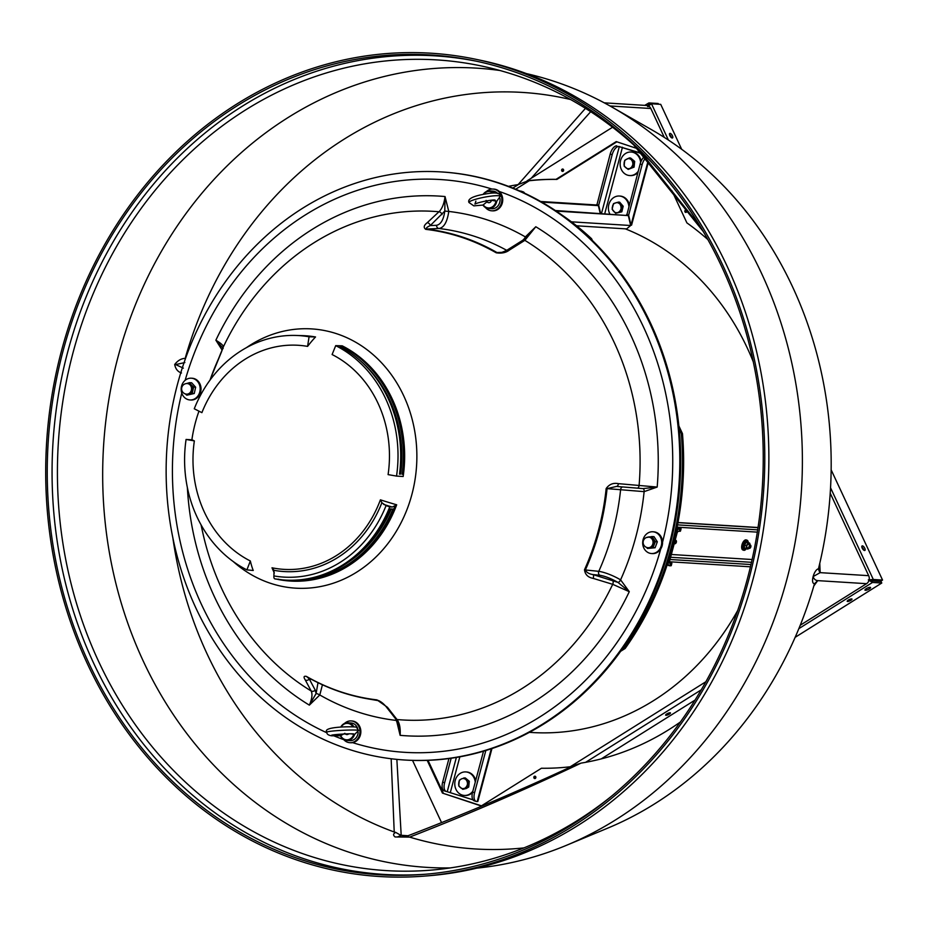 <?xml version="1.0" encoding="UTF-8"?>
<svg xmlns="http://www.w3.org/2000/svg" width="929" height="929" viewBox="0 0 929 929"><rect width="100%" height="100%" fill="white"/><g stroke="black" fill="none" stroke-linecap="round" stroke-linejoin="round"><path stroke-width="1.39" d="M866.246 588.719A3.089 0.801 155 0 0 864.957 590.124A3.089 0.801 155 0 0 869.277 588.916A3.089 0.801 155 0 0 870.566 587.511A3.089 0.801 155 0 0 866.246 588.719M672.213 138.003A2.648 1.103 57.9 0 0 672.538 137.933A2.648 1.103 57.9 0 0 672.259 135.425A2.648 1.103 57.9 0 0 670.041 133.37A2.648 1.103 57.9 0 0 669.716 133.439A2.648 1.103 57.9 0 0 669.995 135.936A2.648 1.103 57.9 0 0 672.213 138.003M671.412 137.655A2.648 1.103 57.9 0 0 669.484 134.566M864.562 550.514A2.648 1.103 57.9 0 0 864.887 550.433A2.648 1.103 57.9 0 0 864.609 547.936A2.648 1.103 57.9 0 0 862.402 545.869A2.648 1.103 57.9 0 0 862.077 545.938A2.648 1.103 57.9 0 0 862.356 548.447A2.648 1.103 57.9 0 0 864.562 550.514M863.773 550.154A2.648 1.103 57.9 0 0 861.833 547.076M666.743 713.948A2.648 0.685 155 0 0 665.64 715.156A2.648 0.685 155 0 0 669.344 714.111A2.648 0.685 155 0 0 670.448 712.915A2.648 0.685 155 0 0 666.743 713.948M848.305 600.122A2.648 0.685 155 0 0 847.202 601.318A2.648 0.685 155 0 0 850.906 600.285A2.648 0.685 155 0 0 852.009 599.077A2.648 0.685 155 0 0 848.305 600.122M658.487 104.211L658.15 103.491L648.906 102.922L644.738 105.36M648.895 104.931L649.626 104.466L648.906 102.922L647.583 106.556L651.484 103.769L660.716 104.35L681.677 149.29M648.442 106.614L649.22 104.64M798.847 628.643L872.517 582.448L868.301 579.905L873.306 579.487L871.948 580.335L869.103 579.951M830.549 487.783L873.306 579.487L882.55 580.056L831.153 469.842M871.948 580.335L881.191 580.915L882.55 580.056M869.172 579.963L871.797 580.904L881.04 581.484L881.76 583.029L795.143 637.329M881.76 583.029L872.517 582.448L871.797 580.904M695.124 700.036L601.249 758.888M625.333 228.836A259.261 225.863 93.6 0 1 753.314 361.88M737.847 610.225A259.261 225.863 93.6 0 1 531.678 732.493L529.414 732.354M451.169 758.238L444.619 782.775A8.837 4.227 108.4 0 0 446.164 791.438A8.837 4.227 108.4 0 0 446.686 791.543L472.966 799.811M491.94 748.577L477.843 801.448L476.635 801.506A8.837 4.227 108.4 0 1 476.112 801.402L474.15 800.752A8.837 4.227 -71.6 0 1 472.606 792.089L483.51 751.224M472.606 792.089L474.568 792.751L485.832 750.527M474.568 792.751A8.837 4.227 108.4 0 0 476.112 801.402M446.164 791.438L444.201 790.788A8.837 4.227 -71.6 0 1 442.657 782.125L444.619 782.775M448.951 758.552L442.657 782.125M387.927 516.269A68.351 59.549 93.6 0 1 387.265 515.537M387.544 517.023A68.351 59.549 93.6 0 1 386.894 516.315A68.351 59.549 -86.4 0 0 387.544 517.023M590.438 238.648L591.576 238.718A291.66 254.105 93.6 0 0 561.313 214.611M621.722 649.835L623.998 648.407A291.66 254.105 93.6 0 0 681.305 433.553L682.467 433.622A291.66 254.105 93.6 0 1 675.778 533.351L668.404 561.081A4.715 2.253 108.4 0 0 669.228 565.691A4.715 2.253 108.4 0 0 669.507 565.749L670.692 563.52A8.837 0.975 14.9 0 0 671.864 563.346A8.837 0.975 14.9 0 0 669.426 561.975M623.998 648.407L625.147 648.477A291.66 254.105 93.6 0 0 668.381 561.07M675.638 533.954A291.66 254.105 93.6 0 1 668.601 560.338M681.305 433.553L679.157 428.919M393.42 411.524A68.351 59.549 93.6 0 1 394.163 410.908A68.351 59.549 -86.4 0 0 393.42 411.524M682.467 433.622L678.844 425.865M592.458 240.599L591.576 238.718M620.688 651.275L625.147 648.477M393.699 412.348A68.351 59.549 93.6 0 1 394.442 411.71M386.51 517.081A68.351 59.549 -86.4 0 0 387.172 517.755M393.884 410.13A68.351 59.549 -86.4 0 0 393.141 410.723M458.752 785.969L459.344 780.209L461.783 778.746L465.266 777.91L469.308 781.277L468.727 787.026L466.277 788.5L462.805 789.336L458.752 785.969M463.966 777.828L468.007 781.196L467.426 786.944L468.727 787.026M467.426 786.944L462.805 789.336M468.007 781.196L469.308 781.277M459.983 787.269A5.051 4.401 93.6 0 1 458.624 783.681M464.256 788.373A5.051 4.401 93.6 0 1 460.854 787.989M467.299 784.668A5.051 4.401 93.6 0 1 465.255 787.862M466.068 779.849A5.051 4.401 93.6 0 1 467.426 783.437M461.783 778.746A5.051 4.401 93.6 0 1 465.197 779.129M458.752 782.45A5.051 4.401 93.6 0 1 460.796 779.257M472.849 791.194A11.787 10.265 93.6 0 1 464.314 795.445A11.787 10.265 93.6 0 1 456.894 791.009A11.787 10.265 93.6 0 1 456 778.281A11.787 10.265 93.6 0 1 465.777 771.918A11.787 10.265 93.6 0 1 473.198 776.354A11.787 10.265 93.6 0 1 475.253 782.172M466.137 771.953A11.787 10.265 93.6 0 1 466.497 771.964A11.787 10.265 93.6 0 1 473.918 776.4A11.787 10.265 93.6 0 1 475.694 780.511M472.513 792.483A11.787 10.265 93.6 0 1 465.034 795.491A11.787 10.265 93.6 0 1 464.674 795.456M345.565 733.933A2.95 2.566 -86.4 0 0 347.4 734.525M344.543 723.424A10.904 9.499 93.6 0 1 346.099 722.228A10.904 9.499 93.6 0 1 351.162 720.927A10.904 9.499 93.6 0 1 359.79 729.416A10.904 9.499 93.6 0 1 354.866 741.388A10.904 9.499 93.6 0 1 349.803 742.689A10.904 9.499 93.6 0 1 343.556 739.391M351.162 720.927L352.021 720.985A10.904 9.499 93.6 0 1 360.649 729.462A10.904 9.499 93.6 0 1 355.737 741.435A10.904 9.499 93.6 0 1 350.674 742.747L349.803 742.689M351.208 733.84L354.541 734.514A8.837 7.699 93.6 0 1 346.761 740.436A8.837 7.699 93.6 0 1 340.444 735.756L344.891 733.329M357.56 728.162A8.837 7.699 -86.4 0 0 351.034 722.983L347.852 722.785A8.837 7.699 93.6 0 1 353.868 726.85M340.757 727.093A8.837 7.699 93.6 0 1 347.852 722.785M348.677 733.852A2.973 2.59 93.6 0 1 345.391 733.945M354.541 734.514L358.571 730.496A15.909 1.022 177 0 0 356.527 730.101A15.909 1.022 177 0 0 338.632 730.542A15.909 1.022 177 0 0 326.799 732.157C326.683 734.096 328.309 735.303 331.699 735.803L340.548 735.756M346.761 740.436L349.931 740.634A8.837 7.699 -86.4 0 0 358.164 732.354M352.939 726.803A8.245 7.188 -86.4 0 0 341.071 727.07M353.717 734.456A8.245 7.188 93.6 0 1 347.446 739.809A8.245 7.188 93.6 0 1 340.676 735.605M491.348 200.234L496.748 201.268A8.837 7.699 93.6 0 1 488.642 208.549A8.837 7.699 93.6 0 1 482.964 205.065L487.028 201.814L486.111 200.397M497.758 193.511A8.837 7.699 -86.4 0 0 492.916 191.107L489.734 190.909A8.837 7.699 93.6 0 1 494.263 192.988M483.161 194.347A8.837 7.699 93.6 0 1 489.734 190.909M491.36 200.629A2.973 2.59 93.6 0 1 487.028 201.814M496.748 201.268L500.185 196.402A15.909 2.241 169 0 0 498.107 195.717A15.909 2.241 169 0 0 480.328 198.063A15.909 2.241 169 0 0 468.959 202.487L473.825 205.866L483.231 205.042M488.642 208.549L491.813 208.746A8.837 7.699 -86.4 0 0 499.988 198.516M493.183 193.011A8.245 7.188 -86.4 0 0 483.591 194.254M495.935 201.303A8.245 7.188 93.6 0 1 490.466 207.724A8.245 7.188 93.6 0 1 483.173 204.81M648.094 547.715L648.965 547.773A5.307 4.622 -86.4 0 0 652.042 546.682A5.307 4.622 -86.4 0 0 653.737 540.91A5.307 4.622 -86.4 0 0 649.626 537.183L648.756 537.125A5.307 5.307 0 0 0 643.402 544.115A5.307 5.307 0 0 0 648.094 547.715A5.307 4.622 -86.4 0 0 651.171 546.635A5.307 4.622 -86.4 0 0 652.866 540.864A5.307 4.622 -86.4 0 0 648.756 537.125M647.304 547.611A5.574 4.866 -86.4 0 0 653.087 545.904A5.574 4.866 -86.4 0 0 653.203 539.087A5.574 4.866 -86.4 0 0 647.966 537.136M646.479 547.355L647.478 548.47L653.075 547.634L655.328 541.665L651.984 536.544L646.236 537.589M651.984 536.544L654.004 536.66L657.349 541.793L655.096 547.762L647.478 548.47M653.075 547.634L655.096 547.762M655.328 541.665L657.349 541.793M186.578 394.14L187.449 394.198A5.307 4.622 -86.4 0 0 191.084 392.549A5.307 4.622 -86.4 0 0 192.106 386.94A5.307 4.622 -86.4 0 0 188.111 383.607L187.24 383.549A5.307 5.307 0 0 0 182.038 390.935A5.307 5.307 0 0 0 186.578 394.14A5.307 4.622 -86.4 0 0 190.213 392.491A5.307 4.622 -86.4 0 0 191.235 386.882A5.307 4.622 -86.4 0 0 187.24 383.549M185.289 393.896L186.81 395.208L192.233 393.373L193.638 387.091L191.2 384.838A5.574 4.866 -86.4 0 0 186.45 383.561M185.788 394.024A5.574 4.866 -86.4 0 0 191.804 391.957A5.574 4.866 -86.4 0 0 191.188 384.85L189.621 382.643L186.381 383.572M189.621 382.643L191.641 382.771L195.659 387.219L194.254 393.501L186.81 395.208M192.233 393.373L194.254 393.501M193.638 387.091L195.659 387.219M660.612 537.461A10.904 9.499 93.6 0 1 660.124 548.482A10.904 9.499 93.6 0 1 651.508 553.533A10.904 9.499 93.6 0 1 643.751 547.855A10.904 9.499 93.6 0 1 644.238 536.834A10.904 9.499 93.6 0 1 652.855 531.771A10.904 9.499 93.6 0 1 660.612 537.461M652.855 531.771L653.726 531.829A10.904 9.499 93.6 0 1 661.471 537.508A10.904 9.499 93.6 0 1 660.995 548.528A10.904 9.499 93.6 0 1 652.367 553.591L651.508 553.533M486.424 191.537A10.904 9.499 93.6 0 1 487.98 190.352A10.904 9.499 93.6 0 1 493.044 189.052A10.904 9.499 93.6 0 1 501.672 197.529A10.904 9.499 93.6 0 1 496.748 209.501A10.904 9.499 93.6 0 1 491.685 210.802A10.904 9.499 93.6 0 1 485.437 207.515M493.044 189.052L493.903 189.098A10.904 9.499 93.6 0 1 502.531 197.587A10.904 9.499 93.6 0 1 497.619 209.559A10.904 9.499 93.6 0 1 492.556 210.86L491.685 210.802M182.235 394.279A10.904 9.499 93.6 0 1 182.723 383.259A10.904 9.499 93.6 0 1 191.339 378.196A10.904 9.499 93.6 0 1 199.096 383.886A10.904 9.499 93.6 0 1 198.609 394.906A10.904 9.499 93.6 0 1 189.992 399.958A10.904 9.499 93.6 0 1 182.235 394.279M191.339 378.196L192.21 378.254A10.904 9.499 93.6 0 1 199.956 383.932A10.904 9.499 93.6 0 1 199.48 394.953A10.904 9.499 93.6 0 1 190.851 400.016L189.992 399.958M486.668 200.885A2.95 2.566 -86.4 0 0 489.281 202.65M750.109 545.544A1.475 0.708 108.4 0 0 749.308 547.413A1.475 0.708 108.4 0 0 750.098 548.098A1.475 0.708 108.4 0 0 750.133 548.064A1.475 0.708 108.4 0 0 750.876 545.753A1.475 0.708 108.4 0 0 750.109 545.544M749.889 548.238A1.765 0.848 -71.6 0 1 749.842 548.273A1.765 0.848 -71.6 0 1 749.32 548.4A1.765 0.848 -71.6 0 1 748.937 546.984A1.765 0.848 -71.6 0 1 749.854 545.207A1.765 0.848 -71.6 0 1 750.435 545.044A1.765 0.848 -71.6 0 1 750.783 545.462A1.765 0.848 -71.6 0 1 750.818 545.625M675.348 541.201A1.475 0.708 108.4 0 0 674.837 542.989A1.475 0.708 108.4 0 0 675.615 543.453A1.475 0.708 108.4 0 0 675.929 543.128A1.475 0.708 108.4 0 0 676.393 541.119A1.475 0.708 108.4 0 0 675.348 541.201M675.488 543.523A1.765 0.848 -71.6 0 1 675.36 543.639A1.765 0.848 -71.6 0 1 674.837 543.755A1.765 0.848 -71.6 0 1 674.419 542.954M674.907 541.119A1.765 0.848 -71.6 0 1 675.035 540.922A1.765 0.848 -71.6 0 1 675.952 540.411A1.765 0.848 -71.6 0 1 676.3 540.817A1.765 0.848 -71.6 0 1 676.335 540.98M748.286 542.884L749.215 542.942A2.357 1.126 -71.6 0 1 749.355 542.977A2.357 1.126 -71.6 0 1 749.912 544.475M679.296 531.272L679.9 529.007A8.837 0.975 14.9 0 0 681.073 528.833L680.469 531.098A8.837 0.975 -165.1 0 1 679.296 531.272L678.716 531.237A2.357 1.126 108.4 0 0 676.962 533.42L669.565 561.151A2.357 1.126 108.4 0 0 669.972 563.462A2.357 1.126 108.4 0 0 670.111 563.485L670.692 563.52M757.727 529.867L677.531 524.873M757.367 532.143L677.949 527.207M679.9 529.007L679.32 528.973A4.715 2.253 108.4 0 0 675.801 533.351M681.073 528.833A8.837 0.975 14.9 0 0 677.136 526.917M669.437 561.766L750.469 566.806M670.006 559.49L751.004 564.542M671.864 563.346L671.261 565.61A8.837 0.975 -165.1 0 1 670.088 565.784M640.638 152.995L618.76 146.492A8.837 4.227 108.4 0 0 612.165 154.713L598.682 205.228L600.598 213.333M641.01 153.424L618.76 146.492M600.192 213.298L598.369 205.623L596.406 204.972L540.643 201.488M598.369 205.623L541.688 202.092M612.165 154.713L610.202 154.051L596.848 205.112M610.202 154.051A8.837 4.227 -71.6 0 1 616.798 145.841M596.72 204.577L598.682 205.228M648.384 162.122L631.569 225.155L630.536 224.981M645.26 158.429A8.837 4.227 108.4 0 0 642.113 164.677L640.151 164.027A8.837 4.227 -71.6 0 1 644.052 157.001M647.931 161.588L630.977 225.12L628.631 215.203L642.113 164.677M626.796 215.075L640.151 164.027M626.669 214.541L628.631 215.203M556.216 211.092L628.329 215.586L630.663 225.515L626.622 228.917L576.572 225.805M555.333 210.511L628.329 215.586M519.834 191.037L520.67 191.095A8.837 4.227 -71.6 0 1 521.192 191.2L523.155 191.85A8.837 4.227 108.4 0 0 522.632 191.746L520.67 191.095M521.088 191.595L522.632 191.746M524.595 193.209A8.837 4.227 108.4 0 0 523.155 191.85M347.504 748.879A294.609 256.671 93.6 0 1 177.485 384.269A294.609 256.671 93.6 0 1 441.287 171.923A294.609 256.671 93.6 0 1 498.443 183.048A294.609 256.671 93.6 0 1 668.462 547.657A294.609 256.671 93.6 0 1 404.661 760.003A294.609 256.671 93.6 0 1 347.504 748.879M441.287 171.923L442.169 171.981A294.609 256.671 93.6 0 1 499.326 183.106A294.609 256.671 93.6 0 1 669.344 547.704A294.609 256.671 93.6 0 1 405.543 760.061L404.661 760.003M322.433 684.778L319.808 694.962L309.357 705.134C312.051 698.84 312.655 694.114 311.157 690.967L305.269 679.947C303.342 676.951 303.748 675.778 306.489 676.428A236.593 206.122 -86.4 0 0 340.757 691.815A236.593 206.122 -86.4 0 0 376.965 699.885L387.451 707.294A2.95 2.288 142 0 1 386.023 706.563L395.603 718.814A2.95 2.288 142 0 0 397.031 719.545C399.563 722.971 400.608 728.243 400.132 735.338L396.404 720.021M524.13 239.322L525.349 236.907L535.801 226.746L524.85 240.344L509.429 250.04C506.073 252.7 501.672 253.617 496.225 252.804A236.593 206.122 -86.4 0 0 461.968 237.418A236.593 206.122 -86.4 0 0 425.749 229.347C423.322 227.547 423.821 225.329 427.247 222.693A2.95 2.241 47 0 1 430.266 225.584L436.595 225.306C440.892 224.365 443.621 219.627 444.794 211.08L430.266 225.584C427.201 226.955 425.912 228.104 426.399 229.045A236.93 206.424 93.6 0 1 462.665 237.127A236.93 206.424 93.6 0 1 496.969 252.537L501.683 252.386M222.147 350.105L215.876 340.2C221.125 343.393 223.599 345.646 223.308 346.993L218.222 359.465A236.593 206.122 -86.4 0 0 210.604 378.463L210.024 380.089M396.532 476.078L403.151 476.507A122.64 106.847 -86.4 0 0 342.209 345.832L335.706 345.646L332.106 354.541A112.688 98.184 -86.4 0 1 388.09 474.614L396.532 476.078A122.419 106.649 -86.4 0 0 335.706 345.646M273.916 575.934A119.574 104.176 -86.4 0 0 386.069 505.62L381.877 502.752L380.402 499.837A147.281 25.315 21.6 0 0 396.683 504.807L392.282 507.06L389.774 506.862A122.465 106.696 93.6 0 1 281.789 579.812A122.465 106.696 93.6 0 1 274.914 578.883A2.95 1.44 -80.1 0 1 274.868 578.872A2.95 1.44 -80.1 0 1 273.916 575.934L274.009 570.185M396.683 504.807A123.116 107.253 93.6 0 1 277.713 579.394A147.281 71.963 -80.1 0 1 277.678 579.313M274.334 572.972A147.281 71.963 -80.1 0 1 272.011 567.793A111.84 97.44 -86.4 0 0 380.402 499.837M186.079 439.452L194.358 440.903A147.305 6.933 -171.6 0 1 192.303 439.823L186.079 439.452A122.419 106.649 -86.4 0 0 246.905 569.883L250.342 560.977A147.305 67.736 116.8 0 0 253.234 570.487L246.905 569.883M315.535 336.96L309.078 336.786A122.419 106.649 -86.4 0 0 295.619 335.439A122.419 106.649 -86.4 0 0 194.266 408.772L201.895 412.65A112.688 98.184 -86.4 0 1 307.592 346.389A147.305 71.974 -80.1 0 1 315.535 336.96A122.64 106.847 -86.4 0 0 302.041 335.613L300.822 335.578A122.605 106.812 -86.4 0 0 299.521 335.555M295.619 335.439L298.221 335.508A122.512 106.73 93.6 0 1 309.856 336.553L312.469 336.623A122.605 106.812 -86.4 0 0 300.822 335.578M402.176 474.313A122.605 106.812 -86.4 0 0 342.662 346.668L340.026 346.598A122.512 106.73 93.6 0 1 399.505 474.138L400.654 474.069A120.828 105.267 -86.4 0 0 360.789 361.16M400.654 474.069L399.516 473.999M194.358 440.903A112.688 98.184 -86.4 0 0 250.342 560.977M593.097 578.361A2.95 1.637 -73.1 0 0 593.004 574.575L617.948 582.39C610.945 578.453 604.895 576.073 599.786 575.26L593.004 574.575C589.009 573.959 586.466 572.427 585.363 569.965L598.787 571.335C603.896 572.067 612.385 575.028 620.595 579.859L629.281 591.68L612.699 584.318L593.097 578.361C587.999 577.42 585.131 574.563 584.492 569.779A236.593 206.122 -86.4 0 0 606.161 488.549C609.215 484.276 613.279 482.639 618.366 483.649A2.95 1.579 94.7 0 1 616.554 486.436L616.554 486.436A2.95 1.579 94.7 0 1 616.519 486.424L607.067 488.631A236.93 206.424 93.6 0 1 585.363 569.965L584.492 569.779M618.366 483.649L657.186 487.051L644.134 491.638A2.95 1.44 -84.1 0 0 642.984 488.619L616.252 486.413M427.247 222.693L438.976 211.766C442.134 208.688 444.155 203.614 445.026 196.542L448.788 211.44C447.209 222.054 443.923 227.744 438.918 228.499L426.399 229.045A2.95 1.44 -83.3 0 0 425.749 229.347M305.269 679.947A2.95 2.543 -28.1 0 0 309.311 679.029L315.186 690.05L316.104 693.545L317.997 682.676M284.286 580.044A122.605 106.812 -86.4 0 0 285.586 580.184A122.605 106.812 -86.4 0 0 392.897 509.115L390.226 508.906A122.512 106.73 93.6 0 1 282.997 579.928L274.868 578.872M386.069 505.62L389.774 506.862M309.078 336.786L307.592 346.389M616.229 486.413L637.294 488.131A2.95 1.579 94.7 0 0 639.106 485.356A254.767 221.961 -86.4 0 0 524.85 240.344A2.95 1.986 -122.1 0 0 522.876 240.193L535.801 226.746A270.351 235.536 93.6 0 1 657.186 487.051L642.961 488.608A2.95 1.44 -84.1 0 1 644.122 491.638L606.161 488.549M448.788 211.429L444.794 211.08L445.026 196.542A270.351 235.536 93.6 0 0 215.876 340.2L222.588 347.725M221.601 351.626A2.95 2.892 -159.8 0 0 221.497 351.859L210.604 378.463M525.349 236.907A2.95 0.592 -155.2 0 1 526.244 237.522A2.95 0.592 24.8 0 0 525.349 236.907L525.349 236.907A255.916 222.96 93.6 0 0 448.788 211.44L444.794 211.08M509.429 250.04A2.95 1.986 -122.1 0 0 507.455 249.878C503.1 252.107 500.266 253.083 498.931 252.816L496.969 252.537A2.95 1.324 -60.1 0 0 496.225 252.804M507.455 249.878L522.876 240.193M620.595 579.859A2.95 1.324 -59.4 0 1 617.948 582.39L617.936 582.39A2.95 1.324 120.6 0 0 620.595 579.859L620.595 579.859A255.916 222.96 93.6 0 0 644.122 491.638M395.603 718.814L398.181 725.108L400.132 735.338A270.351 235.536 93.6 0 0 629.281 591.68L617.948 582.39M319.808 694.973A2.95 0.592 24.8 0 0 316.104 693.545L316.104 693.533A2.95 0.592 -155.2 0 1 319.808 694.962L319.808 694.973A255.916 222.96 93.6 0 0 357.026 711.695A255.916 222.96 93.6 0 0 396.358 720.439L396.358 720.439M187.368 487.504A270.351 235.536 93.6 0 0 309.357 705.134L316.104 693.545M311.633 679.413L309.311 679.029L306.965 676.776A236.93 206.424 93.6 0 0 368.139 698.91L379.067 700.78M377.778 700.303L377.662 700.28C380.402 701.163 383.189 703.253 386.023 706.563M381.877 502.752A114.023 99.333 93.6 0 1 274.067 570.336L272.011 567.793M277.713 579.394L278.363 579.127M348.259 562.242A120.828 105.267 -86.4 0 0 391.248 508.987M342.209 347.783L342.662 346.668M638.211 171.284A11.787 10.265 93.6 0 1 629.676 175.546A11.787 10.265 93.6 0 1 622.256 171.11A11.787 10.265 93.6 0 1 621.362 158.383A11.787 10.265 93.6 0 1 631.139 152.019A11.787 10.265 93.6 0 1 638.56 156.455A11.787 10.265 93.6 0 1 640.638 162.482M631.499 152.054A11.787 10.265 93.6 0 1 631.859 152.066A11.787 10.265 93.6 0 1 639.28 156.502A11.787 10.265 93.6 0 1 641.173 161.158M637.863 172.585A11.787 10.265 93.6 0 1 630.396 175.593A11.787 10.265 93.6 0 1 630.036 175.558M633.369 161.298L632.788 167.046L634.089 167.127L634.67 161.379L630.628 158.011L629.328 157.93L633.369 161.298L634.67 161.379M632.788 167.046L628.167 169.426L624.114 166.059L624.694 160.311L629.328 157.93M628.167 169.426L634.089 167.127M631.418 159.951A5.051 4.401 93.6 0 1 632.788 163.527M627.145 158.836A5.051 4.401 93.6 0 1 630.559 159.231M624.114 162.552A5.051 4.401 93.6 0 1 626.158 159.358M625.345 167.359A5.051 4.401 93.6 0 1 623.986 163.783M629.618 168.474A5.051 4.401 93.6 0 1 626.216 168.091M632.661 164.77A5.051 4.401 93.6 0 1 630.617 167.963M609.796 213.902A11.787 10.265 93.6 0 1 609.621 213.565A11.787 10.265 93.6 0 1 610.039 201.57A11.787 10.265 93.6 0 1 619.399 196.031A11.787 10.265 93.6 0 1 627.702 202.023A11.787 10.265 93.6 0 1 628.875 206.284M619.759 196.065A11.787 10.265 93.6 0 1 620.119 196.077A11.787 10.265 93.6 0 1 628.434 202.069A11.787 10.265 93.6 0 1 629.316 204.624M621.896 206.168L620.526 211.766L621.826 211.835L623.196 206.25L619.678 202.185L618.377 202.104L621.896 206.168L623.196 206.25M620.526 211.766L615.637 213.275L612.118 209.211L613.488 203.625L618.377 202.104M615.637 213.275L621.826 211.835M620.154 204.554A5.051 4.401 93.6 0 1 620.99 208.34M616.09 202.673A5.051 4.401 93.6 0 1 619.399 203.672M612.594 205.797A5.051 4.401 93.6 0 1 615.044 202.998M613.14 210.79A5.051 4.401 93.6 0 1 612.292 206.993M617.193 212.66A5.051 4.401 93.6 0 1 613.895 211.661M620.7 209.548A5.051 4.401 93.6 0 1 618.249 212.335M400.492 463.548A9.429 8.21 93.6 0 1 401.549 464.906M400.457 464.128A9.429 8.21 93.6 0 1 401.491 465.789M391.155 758.749L394.221 831.989A379.009 330.19 93.6 0 1 207.016 653.749A379.009 330.19 93.6 0 1 172.817 537.543M186.206 356.539L185.626 356.759A379.009 330.19 93.6 0 1 570.534 99.508M185.626 356.759L185.405 358.339C181.318 358.443 177.753 360.498 174.687 364.516C175.558 368.987 177.834 371.809 181.492 372.982M450.275 867.918A400.387 348.828 93.6 0 1 143.275 661.134A400.387 348.828 93.6 0 1 165.85 243.781A400.387 348.828 93.6 0 1 499.93 70.499M615.195 793.192A406.136 353.833 93.6 0 1 430.232 870.194A406.136 353.833 93.6 0 1 98.602 661.402A406.136 353.833 93.6 0 1 127.424 228.534A406.136 353.833 93.6 0 1 480.339 65.762A406.136 353.833 93.6 0 1 654.306 165.118M426.376 874.166A410.072 357.259 93.6 0 1 93.643 663.178A410.072 357.259 93.6 0 1 122.117 227.117A410.072 357.259 93.6 0 1 476.995 61.337M88.894 663.213A410.688 357.793 93.6 0 1 118.041 225.492A410.688 357.793 93.6 0 1 474.905 60.896A410.688 357.793 93.6 0 1 721.624 266.518A410.688 357.793 93.6 0 1 424.239 874.34A410.688 357.793 93.6 0 1 88.894 663.213M526.429 73.6A402.141 350.349 93.6 0 1 612.397 107.334L651.345 129.572A380.635 331.618 93.6 0 1 792.588 286.887A380.635 331.618 93.6 0 1 818.751 567.596L818.53 568.792C813.955 569.465 810.03 583.9 814.57 583.679L817.752 580.602L813.827 585.99M612.397 107.334A402.141 350.349 93.6 0 1 761.629 273.544A402.141 350.349 93.6 0 1 566.435 845.32A402.141 350.349 93.6 0 1 476.949 868.127M814.57 583.679L814.152 584.875A380.635 331.618 93.6 0 1 607.845 828.087L566.435 845.32M475.207 59.154L479.759 60.106A411.791 358.757 93.6 0 1 727.14 266.275A411.791 358.757 93.6 0 1 428.966 875.733L424.321 876.105A412.453 359.337 93.6 0 1 87.523 664.061A412.453 359.337 93.6 0 1 116.799 224.47A412.453 359.337 93.6 0 1 475.207 59.154A412.453 359.337 93.6 0 1 722.983 265.659A412.453 359.337 93.6 0 1 424.321 876.105M604.245 102.84L646.665 105.476A5.888 5.133 93.6 0 1 650.834 108.507L664.305 137.399M830.224 493.206L868.673 575.666A5.888 5.133 93.6 0 1 866.548 583.679L800.229 625.252M680.492 721.914A292.298 254.662 93.6 0 1 581.066 763.115L573.808 765.496C517.964 791.403 462.166 815.023 406.403 836.367M508.477 186.369A292.298 254.662 93.6 0 1 518.138 184.581L527.893 180.888M819.773 563.357L820.156 572.647L813.107 576.595C814.025 579.208 815.662 580.555 818.019 580.648L817.752 580.602M819.866 572.682L818.507 569.314M523.921 847.898A379.009 330.19 93.6 0 1 409.619 837.11C466.904 814.872 524.049 790.207 581.066 763.115M700.396 226.746L639.106 149.906M585.467 108.345L518.138 184.581M394.221 831.989L395.731 832.407C393.13 833.673 392.921 835.194 395.092 836.959L409.619 837.11M183.361 368.151L175.662 364.598L184.859 362.554M531.249 178.229L590.693 111.689M408.435 836.634L397.345 837.017L401.2 835.31L396.857 759.376M395.731 832.407L400.91 835.334M562.986 171.308A1.173 1.022 93.6 0 1 563.125 169.183M562.138 169.183A1.173 1.022 93.6 0 1 563.102 171.25A1.173 1.022 93.6 0 1 562.138 169.183M686.241 212.323A1.173 1.022 93.6 0 1 686.368 210.186M685.393 210.198A1.173 1.022 93.6 0 1 686.345 212.265A1.173 1.022 93.6 0 1 685.393 210.198M527.08 180.841L527.939 180.9A294.609 256.671 93.6 0 1 556.912 179.402L556.041 179.343A294.609 256.671 93.6 0 0 527.08 180.841L612.571 127.238M616.856 141.812L556.912 179.402M636.725 148.419L616.241 141.603L556.041 179.343M707.84 239.543A294.609 256.671 93.6 0 0 686.903 222.89L671.899 190.712M535.22 778.467A1.173 1.022 93.6 0 1 535.348 776.33M535.325 778.409A1.173 1.022 93.6 0 1 534.372 776.342A1.173 1.022 93.6 0 1 535.325 778.409M427.189 760.363L442.448 793.087L481.234 805.989L541.433 768.248A294.609 256.671 93.6 0 0 570.394 766.75L571.08 766.797M442.448 793.087L481.477 805.838M428.014 760.328L443.319 793.134M412.534 760.386L441.507 822.502M570.394 766.75L568.06 768.213M747.113 542.699L749.622 543.5L747.113 542.699M748.066 543.047L746.37 545.613L746.242 548.644L748.251 548.795A2.961 1.417 108.4 0 0 748.82 548.238M746.242 548.644L744.384 548.029L744.512 544.998L746.196 542.42M747.81 549.109L748.879 548.156M749.935 544.893L749.622 543.5L749.935 544.893M746.37 545.613L744.512 544.998M747.531 549.039A2.961 1.417 108.4 0 0 748.251 548.795M749.935 544.882A2.961 1.417 108.4 0 0 749.819 544.092A2.961 1.417 108.4 0 0 749.343 543.43M749.076 543.36A2.961 1.417 108.4 0 0 747.729 544.231M747.439 544.673A2.961 1.417 108.4 0 0 746.684 546.995M749.32 548.4L746.672 547.518A2.961 1.417 108.4 0 0 747.264 548.958M748.286 543.059A5.307 2.532 108.4 0 0 748.135 541.677A5.307 2.532 108.4 0 0 747.032 540.19L746.242 539.923A5.307 2.532 108.4 0 0 742.817 542.606A5.307 2.532 108.4 0 0 741.783 548.505A5.307 2.532 108.4 0 0 742.898 549.991L743.688 550.247A5.307 2.532 108.4 0 0 746.417 548.702M747.032 540.19A5.307 2.532 108.4 0 0 743.606 542.861A5.307 2.532 108.4 0 0 742.573 548.76A5.307 2.532 108.4 0 0 743.688 550.247M675.453 540.237A2.961 1.417 108.4 0 0 675.453 540.121L675.395 539.679A2.961 1.417 108.4 0 0 675.348 539.47M570.255 766.762L705.959 681.689M529.24 180.749L515.688 189.249M668.404 140.047L651.484 103.769M585.607 762.337L701.337 689.782M459.843 756.833L450.379 792.298M491.29 748.797L477.216 801.541M456.371 757.437L447.267 791.578M671.342 554.485L752.153 559.525M758.064 527.637L677.961 522.644M679.32 528.973L676.881 528.16M670.599 557.272L751.526 562.312M622.453 147.258L604.756 213.589M619.329 146.527L601.504 213.38M630.663 225.515L571.416 221.822M246.464 347.632A129.874 113.152 93.6 0 1 336.925 333.813A129.874 113.152 93.6 0 1 411.872 494.542A129.874 113.152 93.6 0 1 270.385 583.261A129.874 113.152 93.6 0 1 233.144 561.476M198.934 411.233A129.874 113.152 93.6 0 1 198.957 411.164L198.934 411.233A147.305 147.305 0 0 0 191.885 439.8M441.995 214.657A2.95 2.241 47 0 0 438.976 211.766A254.767 221.961 -86.4 0 0 223.308 346.993A2.95 2.892 -159.8 0 0 223.204 347.225L221.497 351.859M201.012 524.746L202.673 532.224A254.767 221.961 -86.4 0 0 311.157 690.967A2.95 2.543 -28.1 0 0 315.186 690.05M343.788 739.67A286.945 249.994 93.6 0 1 334.01 735.873M326.892 732.784A286.945 249.994 93.6 0 1 181.759 393.072M185.15 380.309A286.945 249.994 93.6 0 1 491.964 189.052M499.291 191.479A286.945 249.994 93.6 0 1 662.551 542.199M660.74 548.946A286.945 249.994 93.6 0 1 352.59 742.643M506.711 250.319A238.265 207.573 -86.4 0 0 438.918 228.499A2.95 2.555 87.5 0 1 436.595 225.306M599.786 575.26A2.95 2.497 95.9 0 1 598.787 571.335A238.265 207.573 -86.4 0 0 620.618 489.513A2.95 2.485 93.8 0 1 622.627 486.924M387.451 707.294L397.031 719.545A254.767 221.961 -86.4 0 0 612.699 584.318A2.95 1.637 -73.1 0 0 612.606 580.532M376.965 699.885A2.95 1.44 96.7 0 0 377.534 700.269A236.93 206.424 93.6 0 1 368.139 698.91C346.598 695.217 326.137 687.808 306.744 676.707A2.95 1.324 119.9 0 0 306.965 676.776M285.586 580.184L286.387 580.265A122.628 106.835 -86.4 0 0 394.988 506.003M392.282 507.06A150.219 25.826 -158.4 0 1 383.631 504.401M643.077 488.619L637.294 488.131A2.95 1.579 94.7 0 1 637.259 488.131M609.981 105.964L650.834 108.507M820.156 572.647L868.673 575.666M818.019 580.648L866.548 583.679M401.2 835.31L408.017 835.74M744.675 549.167A3.96 1.893 108.4 0 0 746.15 548.621L744.361 549.294C742.48 545.741 743.339 543.093 746.916 541.328L748.042 542.977A3.96 1.893 108.4 0 0 747.125 541.63A3.96 1.893 108.4 0 0 744.083 544.858A3.96 1.893 108.4 0 0 744.675 549.167M746.544 541.561A3.844 1.835 108.4 0 0 743.595 544.696A3.844 1.835 108.4 0 0 744.175 548.876M512.82 188.064L518.463 184.523M464.314 795.445L465.034 795.491M465.777 771.918L466.497 771.964M331.746 735.129L331.746 735.129C336.507 734.2 350.825 733.562 353.241 733.898L353.694 733.887M326.799 732.157C324.883 729.741 328.785 728.104 338.504 727.244C344.891 726.571 358.524 726.687 356.631 727.477L358.571 730.496M475.892 201.128L474.916 204.078C478.69 202.046 493.345 199.445 494.878 200.072L495.134 200.083M468.959 202.487C467.624 199.514 471.351 197.018 480.119 195.009C490.733 192.86 500.232 191.316 500.185 196.402M750.435 545.044L747.787 544.162M674.837 543.755L674.257 543.57M675.952 540.411L675.162 540.144M758.087 527.509L677.984 522.528M669.228 565.691L667.115 564.995M222.577 347.725L223.169 348.456M631.139 152.019L631.859 152.066M629.676 175.546L630.396 175.593M619.399 196.031L620.119 196.077M703.183 231.414L633.706 144.924"/></g></svg>
